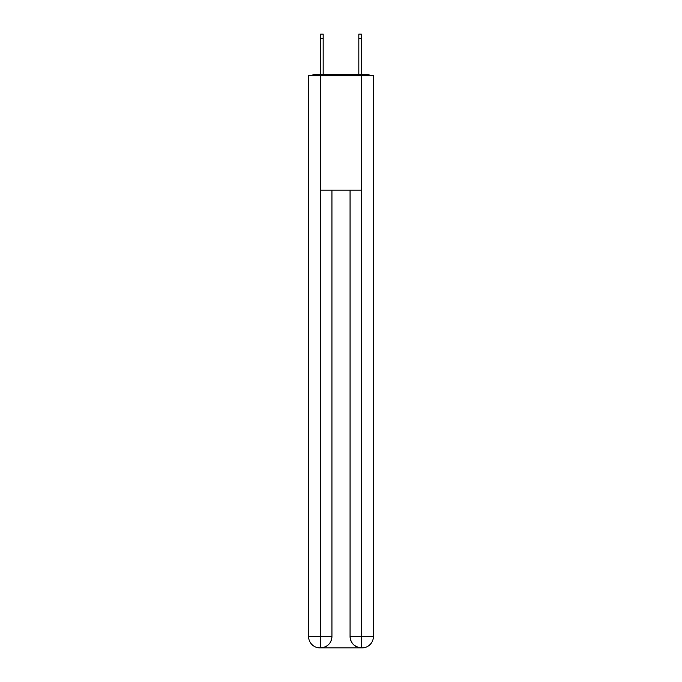 <?xml version="1.0" encoding="UTF-8"?>
<svg xmlns="http://www.w3.org/2000/svg" width="682" height="682" viewBox="0 0 682 682"><rect width="100%" height="100%" fill="white"/><g stroke="black" fill="none" stroke-linecap="round" stroke-linejoin="round"><path stroke-width="1.02" d="M373.429 164.95L373.429 84.457M308.571 122.41L308.571 84.457M308.29 122.41L308.571 164.95M370.514 75.685A3.811 3.811 0 0 0 367.99 74.73L314.01 74.73A3.811 3.811 0 0 0 311.486 75.685M314.01 74.73L320.685 74.73L320.685 34.1L323.166 34.1L323.166 74.73L326.124 74.73M355.876 74.73L358.834 74.73L358.834 34.1L361.315 34.1L361.315 74.73L367.99 74.73M320.301 75.685L320.301 190.125L361.699 190.125L361.699 75.685L308.571 75.685L308.571 636.459A11.441 11.441 0 0 0 320.02 647.9L361.503 647.9A11.441 11.441 0 0 1 350.062 636.459L350.062 190.125L350.062 636.459C350.642 643.203 354.461 647.013 361.503 647.9L361.699 636.459L373.429 636.459A11.441 11.441 0 0 1 361.98 647.9L361.775 647.9M361.699 75.685L373.429 75.685L373.429 636.459M331.938 190.125L331.938 636.459A11.441 11.441 0 0 1 320.497 647.9C327.573 647.158 331.384 643.348 331.938 636.459L331.938 190.125M308.571 636.459A11.441 11.441 0 0 0 320.02 647.9A11.441 11.441 0 0 1 308.571 636.459L320.301 636.459L320.301 647.9M331.938 636.459L320.301 636.459L320.301 190.125M350.062 636.459L361.699 636.459L361.699 190.125M320.685 38.49L323.166 38.49M361.315 38.49L358.834 38.49"/></g></svg>
